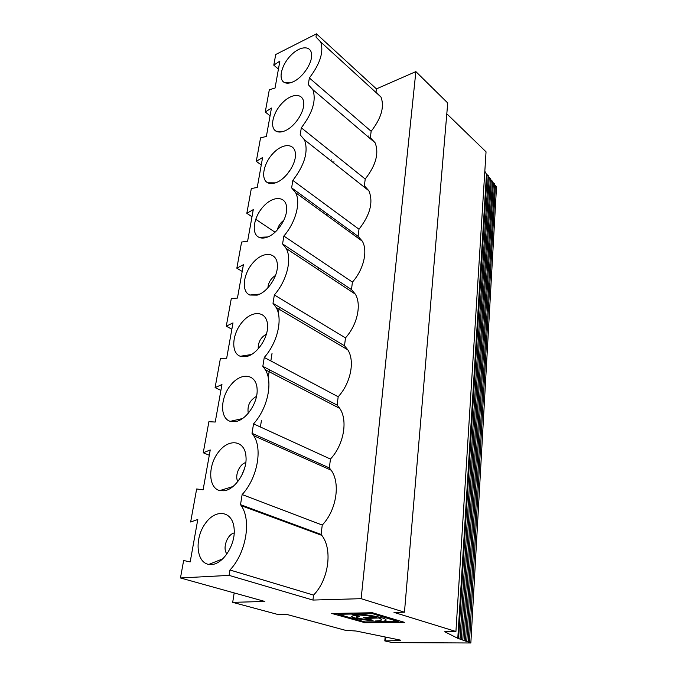<?xml version="1.0" encoding="UTF-8"?>
<svg xmlns="http://www.w3.org/2000/svg" width="677" height="677" viewBox="0 0 677 677"><rect width="100%" height="100%" fill="white"/><g stroke="black" fill="none" stroke-linecap="round" stroke-linejoin="round"><path stroke-width="1.02" d="M400.505 640.137L356.136 631.032L345.38 630.295L286.092 614.234L277.477 614.377L232.693 602.361L264.809 601.447L180.463 577.972L183.636 560.522L190.195 561.902L197.794 519.479L190.643 522.001L196.652 488.972L203.108 489.801L210.242 449.951L203.244 452.778L209.295 455.24M203.244 452.778L208.897 421.712L215.235 422.042L221.954 384.536L215.1 387.625L220.905 390.392M376.057 620.978L377.978 621.808L375.185 620.995C379.755 620.911 381.853 620.411 381.489 619.48L381.549 619.624M386.161 620.09C385.484 620.995 382.903 621.478 378.418 621.537L398.211 621.342L371.808 613.447L353.995 613.768M398.186 621.613L371.808 613.447M226.939 553.904L226.736 553.642C222.31 548.15 227.32 534.331 234.174 532.977M211.385 564.525C222.961 564.398 235.672 544.604 234.149 529.033C233.074 510.847 215.895 508.139 205.317 523.499C194.392 538.333 196.093 562.57 208.812 564.406L211.385 564.525M332.602 613.438L364.311 622.51L403.78 622.146M364.285 622.764L404.643 622.4L372.511 612.761L331.688 613.455L364.311 622.51M330.444 459.057C343.798 444.907 348.088 420.442 339.786 408.434L337.146 405.117L338.178 396.764C350.737 383.216 355.103 360.993 347.809 349.814L344.508 345.778L345.49 337.874C357.338 324.867 361.746 304.54 355.307 294.131L351.49 289.595L352.421 282.106C363.642 269.598 368.034 250.888 362.313 241.19L358.099 236.341L358.988 229.232C370.175 214.914 373.484 202.11 368.906 190.804L364.378 185.777L365.216 179.024C375.887 165.357 379.188 153.29 375.117 142.813L370.353 137.71L371.148 131.287C381.346 118.196 384.621 106.788 380.982 97.048L376.031 91.954L376.412 88.89L415.864 71.61L361.137 598.68L312.935 600.067L313.553 595.091C328.87 579.546 332.729 549.165 321.82 535.389L321.084 534.432L322.252 525.056C336.52 510.238 340.649 483.09 331.155 470.21L329.344 467.9L330.444 459.057L253.545 423.861L252.022 433.314L253.74 435.717C262.727 449.105 257.277 478.284 242.138 494.565L240.513 504.644L241.215 505.66C251.599 520.088 246.242 552.889 229.96 570.009L229.097 575.382L180.463 577.972M329.344 467.9L252.022 433.314M400.471 640.544L384.798 640.916L392.508 642.608L470.845 642.981L457.796 638.318L444.687 631.734L455.926 631.489L393.989 612.389L404.457 612.211L447.725 102.989L415.864 71.61M494.481 183.958L492.365 182.155M492.416 181.258L490.283 179.43M488.244 175.8L486.484 174.319L457.796 638.318M490.343 178.542L488.193 176.689M496.529 186.64L494.43 184.863M446.812 113.787L486.044 151.826L455.926 631.489M486.484 174.319L484.825 171.179M338.178 396.764L264.267 357.448L262.828 366.333L265.342 369.744C273.161 382.133 267.703 408.324 253.545 423.861M337.146 405.117L262.828 366.333M376.412 88.89L316.481 33.85L275.725 54.498L273.787 65.161L279.872 61.082L275.04 88.061L269.319 89.728L265.257 112.01L271.46 108.049L266.374 136.441L260.552 137.863L256.287 161.329L262.608 157.496L257.252 187.427L251.328 188.561L246.826 213.314L253.274 209.625L247.613 241.224L241.596 242.053L236.84 268.185L243.415 264.673L237.441 298.075L231.306 298.557L226.279 326.196L232.998 322.887L226.66 358.251L220.431 358.345L215.1 387.625M260.4 426.992L261.457 420.349M268.219 377.512L269.446 369.786M270.842 360.943L272.044 353.318M278.357 313.392L279.347 307.096M232.693 602.361L234.183 592.925M318.867 267.982L318.596 269.895M326.602 213.365L326.365 215.049M333.93 161.617L333.736 162.971M330.554 160.449L331.654 159.814M223.901 490.774C235.037 489.86 247.198 471.31 246.005 457.026C245.26 440.338 229.156 437.867 218.595 451.906C207.746 465.471 208.118 487.965 219.754 490.58L223.901 490.774M235.655 421.559C246.394 419.968 258.064 402.46 257.116 389.283C256.617 373.941 241.486 371.783 231.018 384.756C220.296 397.297 219.593 418.217 230.222 421.331L235.655 421.559M316.481 33.85L315.973 37.032L320.703 41.966C323.928 51.782 320.153 63.782 309.364 77.957L308.289 84.65L312.842 89.643C316.464 100.255 312.63 112.974 301.324 127.792L300.182 134.858L304.498 139.834C308.602 151.335 304.709 164.866 292.836 180.412L291.626 187.867L295.646 192.717C300.96 202.541 295.705 222.369 283.858 236.036L282.58 243.932L286.21 248.51C292.227 259.113 286.87 280.718 274.346 294.952L273 303.321L276.14 307.434C282.978 318.892 277.553 342.596 264.267 357.448M246.699 356.466C257.091 354.308 268.312 337.671 267.559 325.485C267.246 311.31 252.986 309.533 242.645 321.617C232.101 333.329 230.535 352.852 240.233 356.271L246.699 356.466M257.108 295.147C267.178 292.506 277.993 276.614 277.392 265.291C277.223 252.174 263.742 250.769 253.57 262.143C243.221 273.169 240.953 291.465 249.805 295.037L257.108 295.147M276.216 182.578C285.719 179.151 295.824 164.486 295.434 154.627C295.468 143.279 283.299 142.635 273.508 152.917C263.581 162.92 260.315 179.16 267.728 182.782C270.038 183.932 272.873 183.865 276.216 182.578M266.933 237.28C276.707 234.217 287.15 218.976 286.667 208.423C286.616 196.237 273.821 195.23 263.835 206.003C253.697 216.471 250.871 233.675 258.969 237.305C261.204 238.338 263.861 238.329 266.933 237.28M293.344 81.697C302.357 77.677 311.852 63.993 311.606 55.319C311.742 45.384 300.639 45.444 291.254 54.955C281.767 64.239 277.866 78.879 284.12 82.349C286.481 83.66 289.561 83.44 293.344 81.697M285.009 130.796C294.258 127.048 304.049 112.898 303.736 103.666C303.829 93.054 292.219 92.774 282.631 102.642C272.924 112.255 269.311 127.648 276.106 131.211C278.459 132.447 281.429 132.311 285.009 130.796M361.137 598.68L404.457 612.211M365.216 179.024L301.324 127.792M279.677 132.049L279.804 131.406M273.787 65.161L278.442 69.088M371.148 131.287L309.364 77.957M367.459 136.28L368.364 136.009M267.872 287.869C268.388 282.504 270.927 278.374 275.48 275.497M351.49 289.595L282.58 243.932M352.421 282.106L283.858 236.036M226.279 326.196L231.856 329.225M246.826 213.314L251.996 216.775M255.678 219.238L275.048 232.219M344.508 345.778L273 303.321M277.325 229.968C278.298 225.957 280.447 222.741 283.781 220.33M345.49 337.874L274.346 294.952M258.225 348.841C258.005 342.317 260.721 337.408 266.383 334.125M358.099 236.341L291.626 187.867M236.84 268.185L242.205 271.443M286.845 174.598L291.118 168.658M358.988 229.232L292.836 180.412M378.392 621.799C383.791 621.714 386.355 621.071 386.076 619.878C385.729 617.712 367.264 614.267 354.113 614.064L353.995 613.743M351.456 614.081L354.359 614.648C361.958 614.674 369.337 615.503 376.497 617.128L363.439 617.576L366.316 618.414L379.357 617.974L381.515 619.21M248.264 413.258C247.088 405.751 249.83 400.132 256.498 396.392M265.257 112.01L270.072 115.801M364.344 617.559L366.342 618.143M351.481 613.811L354.359 614.648M366.316 618.414L379.357 617.974M379.332 618.245L381.489 619.48M312.935 600.067L229.097 575.382M244.397 468.89L241.435 475.999M358.632 616.172L356.33 616.916M372.164 620.115C364.387 620.115 352.328 617.983 351.752 616.485L351.718 616.408M351.295 613.785L338.246 614.267L364.971 621.935L377.978 621.808M373.069 620.377C365.436 620.538 352.302 618.321 351.727 616.755C351.422 616.036 353.022 615.638 356.534 615.562L359.453 616.408C357.151 616.459 356.102 616.722 356.305 617.187C358.641 618.541 363.287 619.328 370.243 619.557L373.069 620.377M351.27 614.056L338.246 614.267M371.783 613.726L353.969 614.014M322.252 525.056L242.138 494.565M313.553 595.091L229.96 570.009M237.872 481.482C234.386 476.049 239.446 463.99 245.785 462.569M321.084 534.432L240.513 504.644M256.287 161.329L261.271 164.968M354.333 614.919C361.933 614.944 369.312 615.774 376.463 617.399M493.381 182.807L466.766 641.576M491.307 180.09L464.067 640.552M487.118 174.598L458.6 638.47M489.226 177.357L461.35 639.52M495.429 185.49L469.432 642.591M385.839 637.125L385.509 640.755M279.94 131.406L279.829 132.049M222.691 558.88L208.812 564.406M492.433 181.047L465.505 640.95M488.261 175.58L460.055 638.885M490.351 178.322L462.797 639.926M494.489 183.746L468.188 641.974M496.537 186.429L470.845 642.981M385.154 636.989L384.798 640.857M312.842 89.643L375.117 142.813M282.893 131.566L276.106 131.211M320.703 41.966L380.982 97.048M290.027 82.89L284.12 82.349M276.14 307.434L347.809 349.814M267.813 236.95L258.969 237.305M286.21 248.51L355.307 294.131M251.37 354.528L240.233 356.271M295.646 192.717L362.313 241.19M275.497 182.849L267.728 182.782M259.79 294.089L249.805 295.037M265.342 369.744L339.786 408.434M242.468 418.564L230.222 421.331M253.74 435.717L331.155 470.21M232.956 486.543L219.754 490.58M241.215 505.66L321.82 535.389M304.498 139.834L368.906 190.804"/></g></svg>
